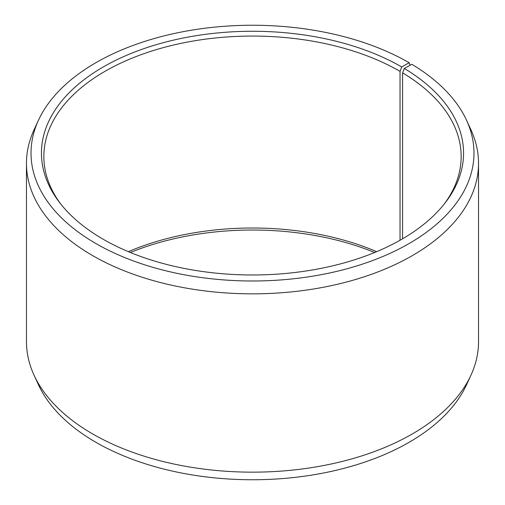 <?xml version="1.0" encoding="UTF-8"?>
<svg xmlns="http://www.w3.org/2000/svg" width="505" height="505" viewBox="0 0 505 505"><rect width="100%" height="100%" fill="white"/><g stroke="black" fill="none" stroke-linecap="round" stroke-linejoin="round"><path stroke-width="0.76" d="M444.053 204.285A208.653 120.461 -0 0 0 461.153 156.531A208.653 120.461 -0 0 0 402.592 72.846L402.592 238.796M410.098 65.259L409.113 62.702L401.74 66.957A211.058 121.856 -0 0 0 132.809 52.754A211.058 121.856 -0 0 0 59.83 202.865A211.058 121.856 -0 0 0 103.26 239.288A211.058 121.856 -0 0 0 445.17 202.865A211.058 121.856 -0 0 0 404.322 68.472L402.592 72.846M409.113 62.702A221.48 127.872 -0 0 0 195.012 29.631A221.48 127.872 -0 0 0 38.481 120.209A221.48 127.872 -0 0 0 95.887 243.543A221.48 127.872 -0 0 0 363.095 263.907A221.48 127.872 -0 0 0 466.519 120.209A221.48 127.872 -0 0 0 411.821 64.293L404.322 68.472M38.481 120.209L34.075 129.76A226.038 130.505 -0 0 0 26.462 163.342A226.038 130.505 -0 0 0 92.668 255.625A226.038 130.505 -0 0 0 339 283.911A226.038 130.505 -0 0 0 478.538 163.342A226.038 130.505 -0 0 0 470.925 129.76L466.519 120.209M26.462 163.342L26.462 341.658A226.038 130.505 -0 0 0 34.075 375.24A226.038 130.505 -0 0 0 92.668 433.934A226.038 130.505 -0 0 0 311.168 467.687A226.038 130.505 -0 0 0 470.925 375.24A226.038 130.505 -0 0 0 478.538 341.658L478.538 163.342M34.075 375.24L38.481 384.791A221.48 127.872 -0 0 0 95.887 442.298A221.48 127.872 -0 0 0 309.988 475.369A221.48 127.872 -0 0 0 466.519 384.791L470.925 375.24M376.667 251.66A208.653 120.461 -0 0 0 128.333 251.66M374.634 252.5A211.058 121.856 -0 0 0 130.366 252.5M401.74 66.957L400.036 71.35A208.653 120.461 -0 0 0 172.653 45.235A208.653 120.461 -0 0 0 43.847 156.531A208.653 120.461 -0 0 0 60.947 204.285M400.036 71.35L400.036 240.26"/></g></svg>
